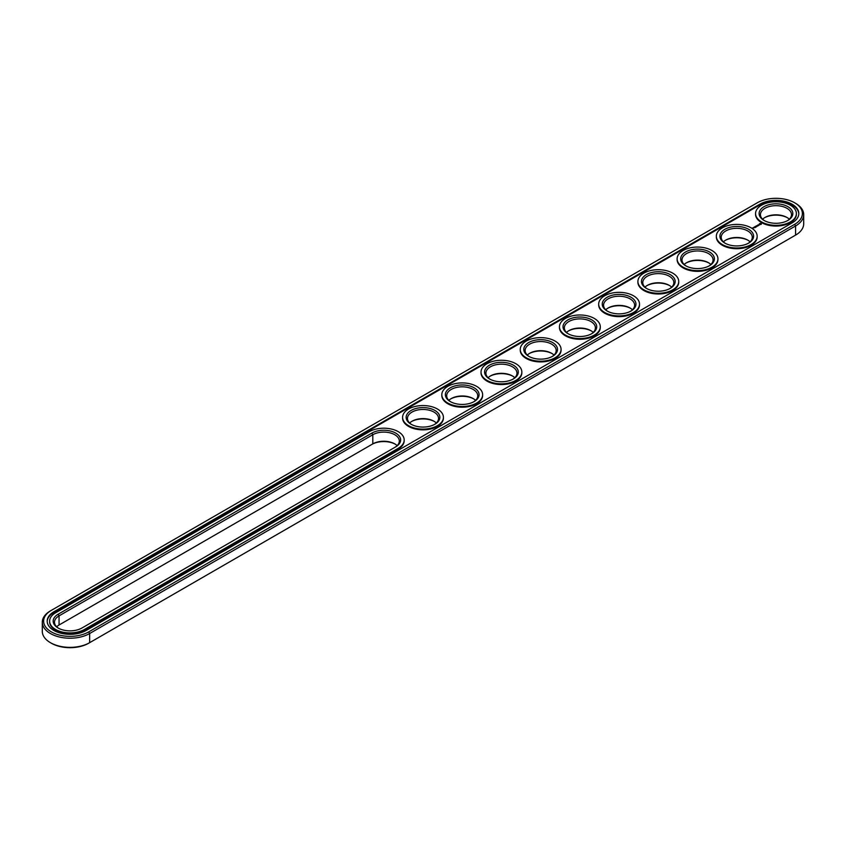 <?xml version="1.0" encoding="UTF-8"?>
<svg xmlns="http://www.w3.org/2000/svg" width="846" height="846" viewBox="0 0 846 846"><rect width="100%" height="100%" fill="white"/><g stroke="black" fill="none" stroke-linecap="round" stroke-linejoin="round"><path stroke-width="1.27" d="M50.422 610.886L51.363 610.347L50.422 610.886A27.728 16.011 0 0 0 42.3 622.212L42.3 631.359A27.728 16.011 0 0 0 50.422 642.674A27.728 16.011 0 0 0 89.644 642.674L88.703 643.224A26.406 15.239 0 0 1 51.363 643.224L50.422 642.674M42.3 622.212A27.728 16.011 0 0 0 59.421 637.006A27.728 16.011 0 0 0 89.644 633.527L795.578 225.967A27.728 16.011 0 0 0 803.7 214.641A27.728 16.011 0 0 0 795.578 203.326L794.637 202.776A26.406 15.239 0 0 0 757.297 202.776L51.363 610.347A26.406 15.239 0 0 0 51.363 631.899A26.406 15.239 0 0 0 88.703 631.899L794.637 224.338A26.406 15.239 0 0 0 794.637 202.776M794.637 235.653L794.637 235.653A26.406 15.239 0 0 0 794.658 235.643L795.578 235.114A27.728 16.011 0 0 0 803.7 223.788L803.7 214.641M395.209 444.15A16.857 9.74 0 0 0 371.859 444.425L59.051 625.014A15.535 8.968 0 0 0 56.671 626.78M708.959 263.011A16.857 9.74 0 0 0 686.095 263.011M748.181 240.359A16.857 9.74 0 0 0 725.318 240.359M434.432 421.509A16.857 9.74 0 0 0 411.568 421.509M552.089 353.575A16.857 9.74 0 0 0 529.226 353.575M591.312 330.934A16.857 9.74 0 0 0 568.438 330.934M473.654 398.868A16.857 9.74 0 0 0 450.791 398.868M512.866 376.216A16.857 9.74 0 0 0 490.003 376.216M787.404 217.718A16.857 9.74 0 0 0 764.541 217.718M669.746 285.652A16.857 9.74 0 0 0 646.883 285.652M630.524 308.293A16.857 9.74 0 0 0 607.661 308.293M88.703 631.899L89.644 633.527L89.644 642.674L795.578 235.114L795.578 225.967L794.637 224.338M397.134 445.641A15.535 8.968 0 0 0 394.765 443.875A15.535 8.968 0 0 0 372.8 443.875L372.8 434.728L59.051 615.867A15.535 8.968 0 0 0 54.504 622.212A15.535 8.968 0 0 0 58.596 628.282M59.051 625.014L59.051 615.867L58.11 614.238A16.857 9.74 0 0 0 58.11 628.007A16.857 9.74 0 0 0 81.956 628.007L395.706 446.868A16.857 9.74 0 0 0 395.706 433.099A16.857 9.74 0 0 0 371.859 433.099L58.11 614.238M710.883 264.502A15.535 8.968 0 0 0 708.514 262.736L708.514 262.736A15.535 8.968 0 0 0 686.55 262.736A15.535 8.968 0 0 0 684.171 264.502M750.106 241.861A15.535 8.968 0 0 0 747.727 240.095L747.727 240.095A15.535 8.968 0 0 0 725.773 240.095A15.535 8.968 0 0 0 723.393 241.861M436.356 423A15.535 8.968 0 0 0 433.977 421.234L433.977 421.234A15.535 8.968 0 0 0 412.023 421.234A15.535 8.968 0 0 0 409.644 423M554.014 355.077A15.535 8.968 0 0 0 551.634 353.311L551.634 353.311A15.535 8.968 0 0 0 529.67 353.311A15.535 8.968 0 0 0 527.301 355.077M593.236 332.425A15.535 8.968 0 0 0 590.857 330.659L590.857 330.659A15.535 8.968 0 0 0 568.893 330.659A15.535 8.968 0 0 0 566.513 332.425M475.579 400.359A15.535 8.968 0 0 0 473.2 398.593L473.2 398.593A15.535 8.968 0 0 0 451.235 398.593A15.535 8.968 0 0 0 448.866 400.359M514.791 377.718A15.535 8.968 0 0 0 512.422 375.952L512.422 375.952A15.535 8.968 0 0 0 490.458 375.952A15.535 8.968 0 0 0 488.079 377.718M789.329 219.22A15.535 8.968 0 0 0 786.949 217.454L786.949 217.454A15.535 8.968 0 0 0 764.985 217.454A15.535 8.968 0 0 0 762.616 219.22M671.671 287.143A15.535 8.968 0 0 0 669.292 285.377L669.292 285.377A15.535 8.968 0 0 0 647.327 285.377A15.535 8.968 0 0 0 644.959 287.143M632.448 309.784A15.535 8.968 0 0 0 630.08 308.018L630.08 308.018A15.535 8.968 0 0 0 608.115 308.018A15.535 8.968 0 0 0 605.736 309.784M759.814 204.224L53.869 611.795A22.853 13.198 0 0 0 47.186 621.123A22.853 13.198 0 0 0 61.282 633.316A22.853 13.198 0 0 0 86.186 630.45L792.131 222.879A22.853 13.198 0 0 0 798.814 213.552A22.853 13.198 0 0 0 784.718 201.369A22.853 13.198 0 0 0 759.814 204.224L759.814 204.954A22.853 13.198 0 0 1 784.422 202.025A22.853 13.198 0 0 1 798.814 213.922M394.775 447.397A15.535 8.968 0 0 0 399.312 441.073A15.535 8.968 0 0 0 389.72 432.782A15.535 8.968 0 0 0 372.8 434.728L371.859 433.099M708.959 265.993A15.535 8.968 0 0 0 713.062 259.923A15.535 8.968 0 0 0 708.514 253.589A15.535 8.968 0 0 0 691.584 251.643A15.535 8.968 0 0 0 682.003 259.923A15.535 8.968 0 0 0 686.095 265.993M748.181 243.352A15.535 8.968 0 0 0 752.284 237.282A15.535 8.968 0 0 0 747.727 230.947A15.535 8.968 0 0 0 730.807 229.002A15.535 8.968 0 0 0 721.215 237.282A15.535 8.968 0 0 0 725.318 243.352M434.432 424.491A15.535 8.968 0 0 0 438.535 418.421A15.535 8.968 0 0 0 433.977 412.087A15.535 8.968 0 0 0 417.057 410.141A15.535 8.968 0 0 0 407.465 418.421A15.535 8.968 0 0 0 411.568 424.491M552.089 356.568A15.535 8.968 0 0 0 556.182 350.498A15.535 8.968 0 0 0 551.634 344.153A15.535 8.968 0 0 0 534.714 342.218A15.535 8.968 0 0 0 525.123 350.498A15.535 8.968 0 0 0 529.226 356.568M591.312 333.927A15.535 8.968 0 0 0 595.404 327.857A15.535 8.968 0 0 0 590.857 321.512A15.535 8.968 0 0 0 573.937 319.577A15.535 8.968 0 0 0 564.345 327.857A15.535 8.968 0 0 0 568.438 333.927M473.654 401.85A15.535 8.968 0 0 0 477.747 395.78A15.535 8.968 0 0 0 473.2 389.446A15.535 8.968 0 0 0 456.28 387.5A15.535 8.968 0 0 0 446.688 395.78A15.535 8.968 0 0 0 450.791 401.85M512.866 379.209A15.535 8.968 0 0 0 516.969 373.139A15.535 8.968 0 0 0 512.422 366.804A15.535 8.968 0 0 0 495.492 364.859A15.535 8.968 0 0 0 485.911 373.139A15.535 8.968 0 0 0 490.003 379.209M787.404 220.711A15.535 8.968 0 0 0 791.496 214.641A15.535 8.968 0 0 0 786.949 208.306A15.535 8.968 0 0 0 770.029 206.361A15.535 8.968 0 0 0 760.438 214.641A15.535 8.968 0 0 0 764.541 220.711M669.746 288.634A15.535 8.968 0 0 0 673.839 282.575A15.535 8.968 0 0 0 669.292 276.23A15.535 8.968 0 0 0 652.372 274.284A15.535 8.968 0 0 0 642.78 282.575A15.535 8.968 0 0 0 646.883 288.634M630.524 311.286A15.535 8.968 0 0 0 634.627 305.216A15.535 8.968 0 0 0 630.08 298.871A15.535 8.968 0 0 0 613.149 296.925A15.535 8.968 0 0 0 603.568 305.216A15.535 8.968 0 0 0 607.661 311.286M53.869 611.795L53.869 612.515A22.853 13.198 0 0 0 47.186 621.482M53.869 612.515L759.814 204.954M709.456 251.96A16.857 9.74 0 0 0 685.609 251.96A16.857 9.74 0 0 0 685.609 265.729A16.857 9.74 0 0 0 709.456 265.729A16.857 9.74 0 0 0 709.456 251.96M748.668 229.319A16.857 9.74 0 0 0 724.832 229.319A16.857 9.74 0 0 0 724.832 243.077A16.857 9.74 0 0 0 748.668 243.077A16.857 9.74 0 0 0 748.668 229.319M434.918 410.458A16.857 9.74 0 0 0 411.082 410.458A16.857 9.74 0 0 0 411.082 424.227A16.857 9.74 0 0 0 434.918 424.227A16.857 9.74 0 0 0 434.918 410.458M552.575 342.524A16.857 9.74 0 0 0 528.729 342.524A16.857 9.74 0 0 0 528.729 356.293A16.857 9.74 0 0 0 552.575 356.293A16.857 9.74 0 0 0 552.575 342.524M591.798 319.883A16.857 9.74 0 0 0 567.952 319.883A16.857 9.74 0 0 0 567.952 333.652A16.857 9.74 0 0 0 591.798 333.652A16.857 9.74 0 0 0 591.798 319.883M474.141 387.817A16.857 9.74 0 0 0 450.294 387.817A16.857 9.74 0 0 0 450.294 401.575A16.857 9.74 0 0 0 474.141 401.575A16.857 9.74 0 0 0 474.141 387.817M513.363 365.165A16.857 9.74 0 0 0 489.517 365.165A16.857 9.74 0 0 0 489.517 378.934A16.857 9.74 0 0 0 513.363 378.934A16.857 9.74 0 0 0 513.363 365.165M787.89 206.667A16.857 9.74 0 0 0 764.044 206.667A16.857 9.74 0 0 0 764.044 220.436A16.857 9.74 0 0 0 787.89 220.436A16.857 9.74 0 0 0 787.89 206.667M670.233 274.601A16.857 9.74 0 0 0 646.386 274.601A16.857 9.74 0 0 0 646.386 288.37A16.857 9.74 0 0 0 670.233 288.37A16.857 9.74 0 0 0 670.233 274.601M631.021 297.242A16.857 9.74 0 0 0 607.174 297.242A16.857 9.74 0 0 0 607.174 311.011A16.857 9.74 0 0 0 631.021 311.011A16.857 9.74 0 0 0 631.021 297.242M49.628 621.482A20.41 11.781 0 0 0 49.618 621.852A20.41 11.781 0 0 0 62.223 632.734A20.41 11.781 0 0 0 84.463 630.185L84.463 629.456L398.212 448.317A20.41 11.781 0 0 0 404.187 439.983A20.41 11.781 0 0 0 391.592 429.091A20.41 11.781 0 0 0 369.353 431.65L55.603 612.79A20.41 11.781 0 0 0 49.618 621.123A20.41 11.781 0 0 0 62.223 632.015A20.41 11.781 0 0 0 84.463 629.456M84.463 630.185L398.212 449.036A20.41 11.781 0 0 0 404.187 440.703A20.41 11.781 0 0 0 404.187 440.343M796.372 213.922A20.41 11.781 180 0 1 796.382 214.281A20.41 11.781 180 0 1 775.972 226.062A20.41 11.781 180 0 1 755.563 214.281A20.41 11.781 180 0 1 755.563 213.922M753.173 227.711L753.934 227.775L753.173 227.659M753.046 228.283L752.157 228.092L753.046 228.283M761.347 224.275L760.797 223.439L759.338 223.756L759.888 224.602L761.347 224.275M759.507 224.856L758.249 224.867L759.507 224.856M758.767 225.311L757.72 225.036L758.767 225.427M758.069 225.829L756.726 225.66L758.069 225.776M756.451 226.146L757.329 226.199L755.785 226.157L756.599 226.654M755.869 227.098L756.345 226.77L755.489 226.326L755.869 227.098M755.626 227.236L754.769 226.739L755.626 227.183M754.854 227.69L755.33 227.352L753.987 227.193L754.854 227.69M757.149 236.563A20.41 11.781 180 0 1 757.159 236.922A20.41 11.781 180 0 1 736.75 248.703A20.41 11.781 180 0 1 716.34 236.922A20.41 11.781 180 0 1 716.351 236.563M717.937 259.204A20.41 11.781 180 0 1 717.937 259.563A20.41 11.781 180 0 1 697.527 271.344A20.41 11.781 180 0 1 677.117 259.563A20.41 11.781 180 0 1 677.128 259.204M678.714 281.845A20.41 11.781 180 0 1 678.725 282.204A20.41 11.781 180 0 1 658.315 293.996A20.41 11.781 180 0 1 637.905 282.204A20.41 11.781 180 0 1 637.916 281.845M639.491 304.486A20.41 11.781 180 0 1 639.502 304.846A20.41 11.781 180 0 1 619.092 316.637A20.41 11.781 180 0 1 598.682 304.846A20.41 11.781 180 0 1 598.693 304.486M600.279 327.127A20.41 11.781 180 0 1 600.29 327.497A20.41 11.781 180 0 1 579.87 339.278A20.41 11.781 180 0 1 559.46 327.497A20.41 11.781 180 0 1 559.47 327.127M561.057 349.779A20.41 11.781 180 0 1 561.067 350.138A20.41 11.781 180 0 1 540.657 361.919A20.41 11.781 180 0 1 520.248 350.138A20.41 11.781 180 0 1 520.258 349.779M521.834 372.42A20.41 11.781 180 0 1 521.845 372.779A20.41 11.781 180 0 1 501.435 384.56A20.41 11.781 180 0 1 481.025 372.779A20.41 11.781 180 0 1 481.036 372.42M482.622 395.061A20.41 11.781 180 0 1 482.632 395.42A20.41 11.781 180 0 1 462.223 407.201A20.41 11.781 180 0 1 441.813 395.42A20.41 11.781 180 0 1 441.813 395.061M443.399 417.702A20.41 11.781 180 0 1 443.41 418.061A20.41 11.781 180 0 1 423 429.853A20.41 11.781 180 0 1 402.59 418.061A20.41 11.781 180 0 1 402.601 417.702M711.962 250.511A20.41 11.781 0 0 0 689.723 247.952A20.41 11.781 0 0 0 677.117 258.844A20.41 11.781 0 0 0 697.527 270.625A20.41 11.781 0 0 0 717.937 258.844A20.41 11.781 0 0 0 711.962 250.511M751.185 227.87A20.41 11.781 0 0 0 728.935 225.311A20.41 11.781 0 0 0 716.34 236.193A20.41 11.781 0 0 0 736.75 247.984A20.41 11.781 0 0 0 757.159 236.193A20.41 11.781 0 0 0 751.185 227.87M437.435 409.009A20.41 11.781 0 0 0 415.185 406.45A20.41 11.781 0 0 0 402.59 417.342A20.41 11.781 0 0 0 423 429.123A20.41 11.781 0 0 0 443.41 417.342A20.41 11.781 0 0 0 437.435 409.009M555.092 341.075A20.41 11.781 0 0 0 532.843 338.527A20.41 11.781 0 0 0 520.248 349.409A20.41 11.781 0 0 0 540.657 361.2A20.41 11.781 0 0 0 561.067 349.409A20.41 11.781 0 0 0 555.092 341.075M594.304 318.434A20.41 11.781 0 0 0 572.065 315.886A20.41 11.781 0 0 0 559.46 326.768A20.41 11.781 0 0 0 579.87 338.548A20.41 11.781 0 0 0 600.29 326.768A20.41 11.781 0 0 0 594.304 318.434M476.647 386.368A20.41 11.781 0 0 0 454.408 383.809A20.41 11.781 0 0 0 441.813 394.701A20.41 11.781 0 0 0 462.223 406.482A20.41 11.781 0 0 0 482.632 394.701A20.41 11.781 0 0 0 476.647 386.368M515.87 363.717A20.41 11.781 0 0 0 493.63 361.168A20.41 11.781 0 0 0 481.025 372.05A20.41 11.781 0 0 0 501.435 383.841A20.41 11.781 0 0 0 521.845 372.05A20.41 11.781 0 0 0 515.87 363.717M790.397 205.218A20.41 11.781 0 0 0 768.157 202.67A20.41 11.781 0 0 0 755.563 213.552A20.41 11.781 0 0 0 775.972 225.343A20.41 11.781 0 0 0 796.382 213.552A20.41 11.781 0 0 0 790.397 205.218M672.75 273.152A20.41 11.781 0 0 0 650.5 270.593A20.41 11.781 0 0 0 637.905 281.485A20.41 11.781 0 0 0 658.315 293.266A20.41 11.781 0 0 0 678.725 281.485A20.41 11.781 0 0 0 672.75 273.152M633.527 295.793A20.41 11.781 0 0 0 611.288 293.234A20.41 11.781 0 0 0 598.682 304.126A20.41 11.781 0 0 0 619.092 315.907A20.41 11.781 0 0 0 639.502 304.126A20.41 11.781 0 0 0 633.527 295.793M761.273 223.862L759.412 223.862M760.343 223.513L760.882 224.021L759.962 224.423L760.343 223.704M398.212 449.036L398.212 448.317M49.618 621.852L49.618 621.123M404.187 440.703L404.187 439.983M755.563 213.552L755.563 214.281M796.382 213.552L796.382 214.281M716.34 236.193L716.34 236.922M757.159 236.193L757.159 236.922M677.117 258.844L677.117 259.563M717.937 258.844L717.937 259.563M637.905 281.485L637.905 282.204M678.725 281.485L678.725 282.204M598.682 304.126L598.682 304.846M639.502 304.126L639.502 304.846M559.46 326.768L559.46 327.497M600.29 326.768L600.29 327.497M520.248 349.409L520.248 350.138M561.067 349.409L561.067 350.138M481.025 372.05L481.025 372.779M521.845 372.05L521.845 372.779M441.813 394.701L441.813 395.42M482.632 394.701L482.632 395.42M402.59 417.342L402.59 418.061M443.41 417.342L443.41 418.061"/></g></svg>
